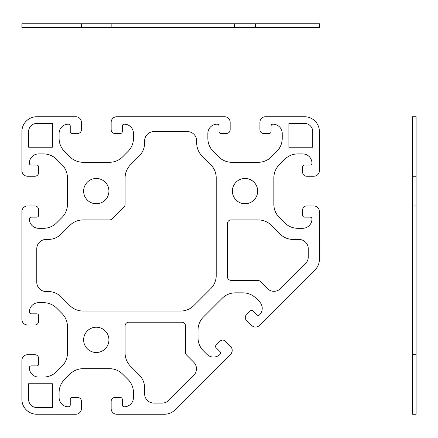 <?xml version="1.0" encoding="UTF-8"?>
<svg xmlns="http://www.w3.org/2000/svg" width="438" height="438" viewBox="0 0 438 438"><rect width="100%" height="100%" fill="white"/><g stroke="black" fill="none" stroke-linecap="round" stroke-linejoin="round"><path stroke-width="0.66" d="M108.925 191.105A12.642 12.642 0 0 0 89.954 180.155A12.642 12.642 0 0 0 89.954 202.055A12.642 12.642 0 0 0 108.925 191.105M257.681 191.105A12.642 12.642 0 0 0 238.715 180.155A12.642 12.642 0 0 0 238.715 202.055A12.642 12.642 0 0 0 257.681 191.105M108.925 339.861A12.642 12.642 0 0 0 89.954 328.911A12.642 12.642 0 0 0 89.954 350.811A12.642 12.642 0 0 0 108.925 339.861M21.905 399.045A14.876 14.876 0 0 0 37.099 414.233L75.823 414.238A5.579 5.579 0 0 0 81.402 408.659L81.402 401.224A3.718 3.718 0 0 0 77.685 397.507L72.106 397.507A1.861 1.861 0 0 0 70.244 399.363L70.244 404.942A1.861 1.861 0 0 1 68.388 406.803A9.297 9.297 0 0 1 59.092 397.507L59.092 392.645A18.593 18.593 0 0 1 64.534 379.494L69.899 374.129A18.593 18.593 0 0 1 83.05 368.681L109.511 368.681A18.593 18.593 0 0 1 122.656 374.129L128.022 379.494A18.593 18.593 0 0 1 133.47 392.645L133.47 397.507A9.297 9.297 0 0 1 124.173 406.803A1.861 1.861 0 0 1 122.311 404.942L122.311 399.363A1.861 1.861 0 0 0 120.45 397.507L114.871 397.507A3.718 3.718 0 0 0 111.153 401.224L111.153 408.659A5.579 5.579 0 0 0 116.732 414.238L164.496 414.238A14.876 14.876 0 0 0 175.014 409.886L230.574 354.326A5.579 5.579 0 0 0 230.574 346.436L225.313 341.175A3.718 3.718 0 0 0 220.057 341.175L216.109 345.122A1.861 1.861 0 0 0 216.109 347.75L220.057 351.698A1.861 1.861 0 0 1 220.057 354.326A9.297 9.297 0 0 1 206.906 354.326L203.467 350.887A18.593 18.593 0 0 1 198.02 337.736L198.02 330.153A18.593 18.593 0 0 1 203.467 317.002L222.175 298.294A18.593 18.593 0 0 1 235.326 292.847L242.915 292.847A18.593 18.593 0 0 1 256.06 298.294L259.499 301.733A9.297 9.297 0 0 1 259.499 314.878A1.861 1.861 0 0 1 256.871 314.878L252.923 310.936A1.861 1.861 0 0 0 250.295 310.936L246.353 314.878A3.718 3.718 0 0 0 246.353 320.14L251.609 325.401A5.579 5.579 0 0 0 259.499 325.401L315.059 269.841A14.876 14.876 0 0 0 319.417 259.323L319.411 211.559A5.579 5.579 0 0 0 313.832 205.98L306.397 205.98A3.718 3.718 0 0 0 302.68 209.698L302.68 215.277A1.861 1.861 0 0 0 304.541 217.138L310.115 217.138A1.861 1.861 0 0 1 311.976 218.995A9.297 9.297 0 0 1 302.68 228.297L297.818 228.297A18.593 18.593 0 0 1 284.667 222.849L279.302 217.483A18.593 18.593 0 0 1 273.859 204.332L273.859 177.872A18.593 18.593 0 0 1 279.302 164.726L284.667 159.361A18.593 18.593 0 0 1 297.818 153.913L302.68 153.913A9.297 9.297 0 0 1 311.976 163.215A1.861 1.861 0 0 1 310.115 165.071L304.541 165.071A1.861 1.861 0 0 0 302.68 166.933L302.68 172.512A3.718 3.718 0 0 0 306.397 176.229L313.832 176.229A5.579 5.579 0 0 0 319.411 170.65L319.406 131.926A14.876 14.876 0 0 0 304.218 116.732L265.488 116.732A5.579 5.579 0 0 0 259.909 122.311L259.909 129.741A3.718 3.718 0 0 0 263.632 133.459L269.211 133.459A1.861 1.861 0 0 0 271.067 131.603L271.067 126.024A1.861 1.861 0 0 1 272.929 124.162A9.297 9.297 0 0 1 282.225 133.459L282.225 138.326A18.593 18.593 0 0 1 276.778 151.471L271.418 156.837A18.593 18.593 0 0 1 258.267 162.284L231.806 162.284A18.593 18.593 0 0 1 218.655 156.837L213.295 151.471A18.593 18.593 0 0 1 207.847 138.326L207.847 133.459A9.297 9.297 0 0 1 217.144 124.162A1.861 1.861 0 0 1 219.005 126.024L219.005 131.603A1.861 1.861 0 0 0 220.861 133.459L226.441 133.459A3.718 3.718 0 0 0 230.158 129.741L230.158 122.311A5.579 5.579 0 0 0 224.584 116.732L116.732 116.732A5.579 5.579 0 0 0 111.153 122.311L111.153 129.741A3.718 3.718 0 0 0 114.871 133.459L120.45 133.459A1.861 1.861 0 0 0 122.311 131.603L122.311 126.024A1.861 1.861 0 0 1 124.173 124.162A9.297 9.297 0 0 1 133.47 133.459L133.47 138.326A18.593 18.593 0 0 1 128.022 151.471L122.656 156.837A18.593 18.593 0 0 1 109.511 162.284L83.05 162.284A18.593 18.593 0 0 1 69.899 156.837L64.534 151.471A18.593 18.593 0 0 1 59.092 138.326L59.092 133.459A9.297 9.297 0 0 1 68.388 124.162A1.861 1.861 0 0 1 70.244 126.024L70.244 131.603A1.861 1.861 0 0 0 72.106 133.459L77.685 133.459A3.718 3.718 0 0 0 81.402 129.741L81.402 122.311A5.579 5.579 0 0 0 75.823 116.732L37.099 116.732A14.876 14.876 0 0 0 21.905 131.926L21.905 170.65A5.579 5.579 0 0 0 27.485 176.229L34.914 176.229A3.718 3.718 0 0 0 38.637 172.512L38.637 166.933A1.861 1.861 0 0 0 36.776 165.071L31.197 165.071A1.861 1.861 0 0 1 29.341 163.215A9.297 9.297 0 0 1 38.637 153.913L43.499 153.913A18.593 18.593 0 0 1 56.644 159.361L62.01 164.726A18.593 18.593 0 0 1 67.457 177.872L67.457 204.332A18.593 18.593 0 0 1 62.01 217.483L56.644 222.849A18.593 18.593 0 0 1 43.499 228.297L38.637 228.297A9.297 9.297 0 0 1 29.341 218.995A1.861 1.861 0 0 1 31.197 217.138L36.776 217.138A1.861 1.861 0 0 0 38.637 215.277L38.637 209.698A3.718 3.718 0 0 0 34.914 205.98L27.485 205.98A5.579 5.579 0 0 0 21.905 211.559L21.9 319.406A5.579 5.579 0 0 0 27.479 324.985L34.914 324.985A3.718 3.718 0 0 0 38.637 321.268L38.637 315.688A1.861 1.861 0 0 0 36.776 313.827L31.197 313.827A1.861 1.861 0 0 1 29.341 311.971A9.297 9.297 0 0 1 38.637 302.674L43.499 302.674A18.593 18.593 0 0 1 56.644 308.117L62.01 313.482A18.593 18.593 0 0 1 67.457 326.633L67.457 353.094A18.593 18.593 0 0 1 62.01 366.239L56.644 371.605A18.593 18.593 0 0 1 43.499 377.052L38.637 377.052A9.297 9.297 0 0 1 29.341 367.756A1.861 1.861 0 0 1 31.197 365.894L36.776 365.894A1.861 1.861 0 0 0 38.637 364.033L38.637 358.459A3.718 3.718 0 0 0 34.914 354.736L27.479 354.736A5.579 5.579 0 0 0 21.9 360.315L21.9 399.363M144.622 388.019A18.593 18.593 0 0 0 139.18 374.873L130.546 366.239A18.593 18.593 0 0 1 125.098 353.094L125.098 325.916A3.718 3.718 0 0 1 128.821 322.198L181.814 322.198A3.718 3.718 0 0 1 185.531 325.916L185.531 352.448A3.718 3.718 0 0 0 186.621 355.081L193.755 362.215A9.297 9.297 0 0 1 193.755 375.361L168.761 400.359A9.297 9.297 0 0 1 162.186 403.086L153.924 403.086A9.297 9.297 0 0 1 144.622 393.784L144.622 387.657M293.197 239.449A18.593 18.593 0 0 1 280.046 234.007L271.418 225.373A18.593 18.593 0 0 0 258.267 219.925L231.089 219.925A3.718 3.718 0 0 0 227.371 223.643L227.371 276.641A3.718 3.718 0 0 0 231.089 280.358L257.626 280.358A3.718 3.718 0 0 1 260.254 281.448L267.388 288.582A9.297 9.297 0 0 0 280.539 288.582L305.532 263.583A9.297 9.297 0 0 0 308.259 257.013L308.259 248.746A9.297 9.297 0 0 0 298.962 239.449L292.83 239.449M153.924 131.603L187.393 131.603A9.297 9.297 0 0 1 196.689 140.899L196.689 142.947A18.593 18.593 0 0 0 202.137 156.092L210.766 164.726A18.593 18.593 0 0 1 216.213 177.872L216.213 275.518A18.593 18.593 0 0 1 210.766 288.664L193.837 305.593A18.593 18.593 0 0 1 180.691 311.04L83.05 311.04A18.593 18.593 0 0 1 69.899 305.593L61.265 296.964A18.593 18.593 0 0 0 48.12 291.516L46.072 291.516A9.297 9.297 0 0 1 36.776 282.22L36.776 248.746A9.297 9.297 0 0 1 46.072 239.449L48.12 239.449A18.593 18.593 0 0 0 61.265 234.007L69.899 225.373A18.593 18.593 0 0 1 83.05 219.925L109.489 219.925A3.718 3.718 0 0 0 112.117 218.836L124.009 206.944A3.718 3.718 0 0 0 125.098 204.311L125.098 177.872A18.593 18.593 0 0 1 130.546 164.726L139.18 156.092A18.61 18.61 0 0 0 144.622 143.308L144.622 140.899A9.297 9.297 0 0 1 153.924 131.603M52.396 123.417L36.776 123.417A8.18 8.18 0 0 0 28.596 131.603L28.596 147.223L52.396 147.223L52.396 123.417M52.396 407.548L36.776 407.548A8.18 8.18 0 0 1 28.596 399.363L28.596 383.743L52.396 383.743L52.396 407.548M288.921 123.417L304.541 123.417A8.18 8.18 0 0 1 312.721 131.603L312.721 147.223L288.921 147.223L288.921 123.417M412.382 116.732L416.1 116.732L416.1 414.238L412.382 414.238L412.382 116.732M412.382 176.229L416.1 176.229M412.382 205.98L416.1 205.98M412.382 324.991L416.1 324.991M412.382 354.747L416.1 354.747M21.905 27.479L21.905 23.761L319.406 23.761L319.406 27.479L21.905 27.479M81.402 27.479L81.402 23.761M111.153 27.479L111.153 23.761M255.557 27.479L255.557 23.761M234.516 27.479L234.516 23.761"/></g></svg>
